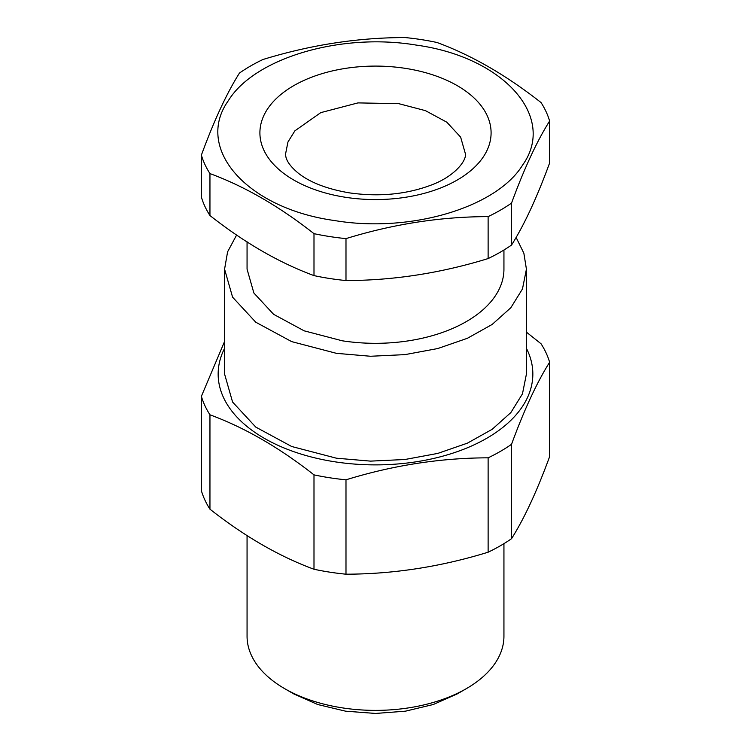 <?xml version="1.0" encoding="UTF-8"?>
<svg xmlns="http://www.w3.org/2000/svg" width="751" height="751" viewBox="0 0 751 751"><rect width="100%" height="100%" fill="white"/><g stroke="black" fill="none" stroke-linecap="round" stroke-linejoin="round"><path stroke-width="1.13" d="M457.246 693.896L433.308 704.504L405.437 711.169L375.519 713.45L345.582 711.178L317.701 704.513L293.763 693.905L284.676 688.658A128.44 74.152 0 0 0 342.259 707.855A128.44 74.152 0 0 0 466.324 688.658A128.44 74.152 0 0 0 503.94 636.219L503.94 543.649M247.06 535.416L247.06 636.219A128.44 74.152 0 0 0 284.676 688.658M334.777 220.578C409.971 233.242 496.402 207.708 522.593 165.079C557.026 117.072 503.808 57.038 416.223 45.088C341.029 32.424 254.598 57.968 228.407 100.587C193.974 148.595 247.192 208.628 334.777 220.578M437.007 42.497A176.607 101.967 0 0 0 421.208 39.587A176.607 101.967 0 0 0 405.014 37.55C357.664 37.625 310.285 44.957 262.878 59.536A176.607 101.967 0 0 0 239.466 73.054C226.783 93.124 214.091 120.479 201.381 155.119A176.607 101.967 0 0 0 209.951 173.584C244.619 186.351 279.297 206.375 313.993 233.664A176.607 101.967 0 0 0 329.792 236.565A176.607 101.967 0 0 0 345.986 238.611C393.336 224.033 440.715 216.701 488.122 216.617A176.607 101.967 0 0 0 511.534 203.099C524.217 168.534 536.909 141.179 549.619 121.042A176.607 101.967 0 0 0 541.049 102.568C506.381 75.307 471.703 55.283 437.007 42.497M201.381 155.119L201.381 197.072A176.607 101.967 0 0 0 209.951 215.537C244.657 242.817 279.344 262.841 313.993 275.608A176.607 101.967 0 0 0 329.792 278.518A176.607 101.967 0 0 0 345.986 280.555L345.986 238.611M345.986 280.555C393.402 280.47 440.781 273.139 488.122 258.569L488.122 216.617M488.122 258.569A176.607 101.967 0 0 0 511.534 245.051L511.534 203.099M511.534 245.051C524.273 224.849 536.965 197.494 549.619 162.986L549.619 121.042M209.951 215.537L209.951 173.584M313.993 275.608L313.993 233.664M313.993 569.249L313.993 474.867C279.288 447.587 244.61 427.563 209.951 414.796A176.607 101.967 0 0 1 201.381 396.321L201.381 490.713A176.607 101.967 0 0 0 209.951 509.178C244.648 536.458 279.334 556.482 313.993 569.249A176.607 101.967 0 0 0 329.792 572.159A176.607 101.967 0 0 0 345.986 574.196C393.393 574.111 440.762 566.789 488.122 552.21A176.607 101.967 0 0 0 511.534 538.692C524.254 518.547 536.946 491.192 549.619 456.636L549.619 362.245A176.607 101.967 0 0 0 541.049 343.78L526.423 332.13M549.619 362.245C536.89 382.447 524.198 409.802 511.534 444.31L511.534 538.692M488.122 552.21L488.122 457.828A176.607 101.967 0 0 0 511.534 444.31M488.122 457.828C440.706 457.922 393.327 465.245 345.986 479.814L345.986 574.196M313.993 474.867A176.607 101.967 0 0 0 329.792 477.777A176.607 101.967 0 0 0 345.986 479.814M209.951 414.796L209.951 509.178M201.381 396.321L224.577 341.433M224.577 348.351A157.344 90.843 0 0 0 334.777 461.79A157.344 90.843 0 0 0 488.131 437.467A157.344 90.843 0 0 0 526.423 348.351M247.06 241.775L247.06 269.168L253.876 293.003L273.599 314.312L304.146 330.825L342.259 340.794A128.44 74.152 0 0 0 503.94 269.168L503.94 250.008M236.509 235.223L227.591 251.848L224.577 269.168L224.577 374.045L232.585 402.048L255.762 427.084L291.651 446.488L336.439 458.204L370.562 461.123L404.939 459.499L437.786 453.407L467.375 443.165L492.158 429.319L510.849 412.581L522.471 393.834L526.423 374.045L526.423 269.168L523.86 253.209L516.284 237.776M224.577 269.168L232.585 297.171L255.762 322.207L291.651 341.611L336.439 353.336L370.562 356.256L404.939 354.632L437.786 348.539L467.375 338.297L492.158 324.451L510.849 307.713L522.471 288.957L526.423 269.177M465.404 153.814L460.635 137.123L446.826 122.206L425.451 110.65L398.772 103.666L357.964 102.896L320.771 112.631L294.861 130.852L287.943 142.023L285.596 153.814M405.418 68.369A115.598 66.736 180 0 1 487.155 150.106A115.598 66.736 180 0 1 345.582 197.297A115.598 66.736 180 0 1 263.845 115.56A115.598 66.736 180 0 1 405.418 68.369M465.413 153.814C466.653 160.639 454.402 176.823 430.201 185.441C405.634 194.5 378.739 196.978 349.506 192.885C327.342 189.102 310.341 182.596 298.513 173.359C285.249 162.366 285.68 156.039 285.587 153.814M457.237 693.905L466.324 688.658"/></g></svg>
